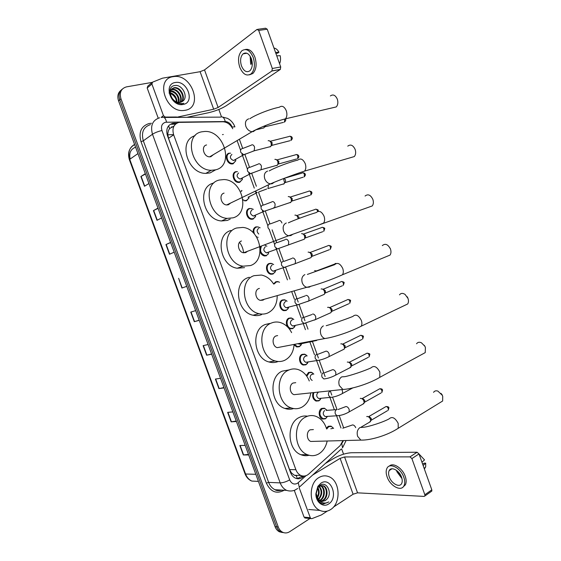 <?xml version="1.0" encoding="UTF-8"?>
<svg xmlns="http://www.w3.org/2000/svg" width="561" height="561" viewBox="0 0 561 561"><rect width="100%" height="100%" fill="white"/><g stroke="black" fill="none" stroke-linecap="round" stroke-linejoin="round"><path stroke-width="0.84" d="M235.823 160.663L233.067 163.833L231.974 163.959C226.602 164.114 224.042 154.142 229.197 153.146L229.828 153.23M242.457 179.239L239.757 182.304L238.495 182.437C233.215 182.451 230.866 172.697 235.893 171.638L236.679 171.701M249.063 197.788L246.433 200.733L245.01 200.88M255.655 216.308L253.088 219.12L251.51 219.281C246.433 219.035 244.47 209.681 249.245 208.503L250.318 208.538M253.284 232.822C252.794 229.849 253.67 227.864 255.9 226.875L257.099 226.896M275.29 271.657L272.983 274.056L270.97 274.231C266.216 273.67 264.729 264.848 269.161 263.502L271.082 263.326L272.73 263.958M273.579 283.922L275.774 281.755L277.821 281.573L279.483 282.253M288.27 308.382L286.173 310.478L283.908 310.668C279.357 309.924 278.144 301.418 282.372 299.974L284.546 299.777L286.208 300.514M294.728 326.691L292.751 328.627L290.36 328.83C285.921 328.003 284.827 319.644 288.95 318.15L291.25 317.947L292.905 318.732M301.159 344.966L299.308 346.74L296.811 346.95L294.069 344.889M307.575 363.198L305.857 364.818L303.249 365.029C299.013 364.061 298.129 355.976 302.077 354.384L304.595 354.166L306.236 355.043M306.271 375.533L308.613 372.441L311.236 372.216L312.863 373.135M320.352 399.551L318.9 400.849L316.109 401.08C313.01 399.411 312.007 396.634 313.108 392.756M325.408 418.808L322.526 419.046C318.585 417.91 317.954 410.168 321.649 408.436L324.454 408.198L321.691 408.415M326.404 428.239L328.15 426.381L331.032 426.129L328.374 426.262M222.486 134.612L223.299 134.507M173.917 126.176L169.604 128.518L168.384 130.692L167.704 134.282L167.066 134.43M232.738 128.75C230.368 124.332 227.1 122.01 222.92 121.772L178.889 122.375C173.644 124.177 171.897 128.329 173.651 134.808L295.892 469.704C296.965 472.495 298.641 474.424 300.927 475.483C303.711 476.598 306.306 476.121 308.711 474.059L340.113 445.644L343.03 440.588M294.181 475.111L291.404 472.839L294.181 475.111L296.418 475.826L297.316 478.701M167.704 134.282L168.384 130.692M167.767 134.465L168.517 138.329L289.553 469.571L291.404 472.839M340.983 428.022L336.558 415.778M334.391 409.789L329.931 397.44M321.137 373.121L316.649 360.702M314.49 354.72L309.988 342.273M305.443 329.693L303.312 323.802M301.145 317.792L296.622 305.289M294.448 299.265L291.839 292.05M287.442 279.89L283.2 268.144M281.012 262.092L276.026 248.299M274.694 244.624L269.238 229.526M267.906 225.838L262.436 210.705M261.103 207.009L255.62 191.848M254.287 188.138L248.789 172.942M247.45 169.233L241.945 153.995M240.599 150.278L237.275 141.084M266.37 255.781L264.497 255.956C262.422 255.514 260.956 254.112 260.094 251.756M260.129 247.703L260.43 247.05M176.897 123.111L172.711 123.315C167.466 125.117 165.712 129.24 167.459 135.678L290.521 472.467C291.58 475.23 293.235 477.138 295.5 478.189C298.291 479.304 300.892 478.835 303.305 476.773L304.083 476.072M309.96 518.511L289.637 531.723C287.302 533.174 284.946 533.329 282.569 532.2C280.619 531.162 279.182 529.437 278.256 527.01L120.952 98.799C119.241 92.446 121.078 88.47 126.477 86.871L152.199 82.383M218.832 109.479L221.483 116.807M341.663 448.94L343.556 454.179M282.386 532.536L279.343 531.786C277.4 530.755 275.963 529.037 275.044 526.625L118.56 100.847L119.752 99.823C118.287 95.202 119.128 91.639 122.263 89.15C119.128 91.639 118.287 95.202 119.752 99.823L276.643 526.814L119.752 99.823L120.952 98.799M284.006 532.74L280.949 531.989C278.999 530.958 277.569 529.233 276.643 526.814C277.569 529.233 278.999 530.958 280.949 531.989L284.006 532.74M302.456 475.959L297.239 478.708M171.35 124.283L175.544 124.072M248.502 454.389L243.327 454.971L248.705 454.943M245.192 445.399L239.849 445.518L243.327 454.971M236.244 421.045L231.139 421.851L236.405 421.493M232.885 411.907L227.654 412.363L231.139 421.851M223.937 387.567L218.909 388.598L224.063 387.903M220.529 378.282L215.403 379.068L218.909 388.598M211.588 353.956L206.63 355.211L211.672 354.187M208.117 344.524L203.11 345.646L206.63 355.211M145.453 174.022L140.888 176.512L144.479 186.266L148.946 183.524M145.327 173.672L140.888 176.512M158.076 208.362L153.434 210.606L157.01 220.326L161.596 217.934M157.985 208.117L153.434 210.606M170.642 242.555L165.93 244.568L169.485 254.252L174.191 252.205M170.593 242.429L165.93 244.568M182.178 287.947L186.736 286.334L182.178 287.947L178.629 278.298L181.918 288.038M199.183 320.205L194.295 321.691L199.225 320.331M195.663 310.633L190.768 312.091L194.295 321.691M130.18 159.008C128.883 153.055 130.685 149.114 135.594 147.185M118.56 100.847C117.102 96.24 117.936 92.684 121.064 90.195M185.347 110.258L183.699 110.482C165.516 112.747 154.892 78.821 173.132 76.675L173.686 76.591C191.883 73.512 203.559 107.34 185.347 110.258M181.294 102.032C185.614 97.39 179.948 87.257 174.036 88.049L171.799 88.806M181.589 101.899C186.308 97.404 180.628 86.836 174.562 87.642L174.191 87.684C169.794 89.262 169.106 92.768 172.115 98.196C174.219 101.099 176.75 102.502 179.716 102.404L180.326 102.312C183.496 97.369 177.928 88.54 172.472 89.276L171.133 89.571M179.976 102.375C182.767 97.362 177.255 88.968 171.954 89.683L170.951 89.865M178.426 102.375C178.671 96.169 175.993 92.467 170.383 91.282M178.84 102.411C180.509 97.348 175.32 90.349 170.495 90.889M170.109 90.931L169.731 90.994M176.519 101.878C176.007 97.586 173.903 94.697 170.207 93.203M177.045 102.067C176.694 97.249 174.415 94.115 170.2 92.656M170.817 89.704L169.836 90.335M180.326 102.312L182.22 101.541C189.218 97.768 182.381 84.115 174.976 85.503C167.185 85.987 168.524 99.465 176.813 102.965L181.476 103.876L183.819 103.287L182.073 103.589C177.949 103.659 174.632 101.857 172.115 98.196M175.256 82.53C187.178 79.886 195.396 102.53 183.223 104.423C171.273 107.424 162.788 84.157 175.256 82.53M169.043 93.042C171.954 93.876 174.226 95.805 175.866 98.834M161.168 117.375L163.454 115.671L151.912 84.059L147.178 87.986L147.802 86.114L151.996 82.621M158.223 118.182L147.178 87.986M186.855 117.326L208.552 112.726C215.417 111.085 221.279 108.778 226.132 105.812L280.283 69.459L271.889 71.009L218.117 107.488L213.685 109.227L176.105 117.389M257.787 29.312L265.542 28.218L267.232 29.207L258.691 30.42L257.008 29.424L204.527 69.915L200.095 71.696L162.508 78.175L152.536 82.172L151.912 84.059M271.889 71.009L272.316 68.491L280.724 66.962L267.232 29.207M280.724 66.962L280.283 69.459M272.316 68.491L258.691 30.42M163.454 115.671L165.285 117.081L176.652 116.997M251.391 58.765C249.049 53.484 246.265 51.85 243.032 53.863C240.445 56.703 239.933 60.728 241.489 65.946C243.832 71.254 246.637 72.86 249.911 70.777C252.436 67.958 252.927 63.954 251.391 58.765M250.143 56.184L250.669 64.354M275.886 53.435L277.695 53.134L278.957 52.25L275.521 52.411M251.062 57.937L251.651 63.652L252.254 65.034M249.519 74.823L252.899 73.463C256.321 69.634 256.987 64.199 254.904 57.159C252.422 51.149 249.196 48.604 245.234 49.508M239.75 67.215C242.934 74.431 246.756 76.619 251.216 73.772C254.631 69.936 255.297 64.494 253.207 57.439C250.031 50.273 246.244 48.043 241.854 50.763C238.327 54.627 237.626 60.111 239.75 67.215M279.588 63.779C280.598 61.408 280.802 58.702 280.177 55.672L276.748 55.848M278.957 52.25C277.597 49.733 275.928 48.323 273.957 48.036M332.764 107.747L336.263 106.927C337.932 104.956 338.283 102.375 337.329 99.178C335.422 95.111 333.101 94.031 330.373 95.931M206.581 144.955C200.775 146.014 203.629 157.024 209.667 156.842L210.852 156.708L213.51 154.563M215.62 169.829L211.301 170.285C191.778 170.53 183.019 134.885 201.806 131.807L204.758 131.456C224.351 130.257 234.414 165.783 215.62 169.829M215.676 169.808L210.095 172.921L205.81 173.384C187.255 173.707 177.781 140.418 195.081 135.699M350.8 157.599L354.321 156.568C355.772 154.71 356.046 152.333 355.148 149.436C353.065 145.124 350.597 144.03 347.757 146.148M224.077 193.11C218.65 194.337 220.901 204.737 226.644 204.954L228.327 204.793L230.627 203.04M233.06 217.836L227.163 218.376C208.601 217.345 201.792 183.678 219.323 180.032L223.895 179.555C242.555 179.695 250.627 213.243 233.06 217.836M230.178 219.141L227.366 220.41L221.504 220.957C203.054 219.975 196.336 186.673 213.769 183.012M368.794 207.17L372.245 205.95C373.493 204.211 373.703 202.023 372.869 199.393C370.597 194.849 368.002 193.734 365.071 196.041M241.475 240.992C236.398 242.38 238.137 252.226 243.565 252.787L245.697 252.611L247.569 251.272M250.409 265.577L243.074 266.173C225.536 264.056 220.347 232.17 236.749 227.983L242.808 227.422C260.458 228.706 266.854 260.479 250.409 265.577M244.547 267.632L237.254 268.228C219.821 266.166 214.709 234.624 231.02 230.445M239.526 242.366C241.868 245.466 243.229 248.944 243.607 252.794M386.725 256.454L390.035 255.087C391.108 253.467 391.255 251.454 390.484 249.056C388.03 244.294 385.302 243.144 382.307 245.606M259.399 288.41L258.768 288.599C254.007 290.142 255.332 299.504 260.444 300.345L262.969 300.156L264.343 299.251M277.204 296.159C277.064 304.357 273.88 309.988 267.653 313.052C264.932 314.174 262.064 314.384 259.056 313.683C242.555 310.682 238.684 280.346 254.07 275.668L261.454 275.044C266.454 276.117 270.528 279.126 273.67 284.076M261.622 314.588C258.916 315.71 256.061 315.92 253.074 315.226C236.672 312.281 232.864 282.267 248.172 277.611L249.28 277.246M390.197 248.341L390.407 248.825M404.593 305.457L407.693 303.971C408.611 302.47 408.717 300.626 407.994 298.431L405.084 294.427C402.77 292.933 400.898 293.073 399.474 294.848M277.646 335.583L275.97 335.941C271.489 337.624 272.478 346.572 277.274 347.638L280.963 346.936M294.076 344.777C293.424 352.147 290.332 357.301 284.806 360.253C281.727 361.684 278.494 361.908 275.114 360.926C259.631 357.217 256.819 328.227 271.3 323.08C274.041 321.923 276.889 321.698 279.841 322.407C284.897 323.809 288.824 327.217 291.615 332.624M278.151 361.494C275.206 362.729 272.148 362.89 268.971 361.964C253.572 358.304 250.823 329.63 265.234 324.51L269.701 323.459M407.391 297.057L407.805 297.877M422.377 354.173L425.231 352.617L425.406 347.525L424.817 346.207L421.472 342.806C419.34 341.838 417.7 342.154 416.564 343.767M295.731 382.679L293.073 383.016C288.845 384.832 289.56 393.422 294.062 394.671L342.904 389.474C352.904 388.962 369.797 383.359 379.776 377.357L377.118 378.878M310.731 393.009C309.721 399.628 306.762 404.355 301.86 407.195C298.466 408.948 294.932 409.193 291.243 407.931C276.72 403.647 274.757 375.821 288.424 370.232C291.51 368.773 294.686 368.528 297.954 369.496C303.087 371.235 306.867 375.057 309.286 380.968M293.613 408.548C290.766 409.509 287.877 409.481 284.939 408.464C270.5 404.236 268.593 376.697 282.197 371.158L289.125 369.909M424.228 345.267L425.105 346.656M440.055 402.602L442.643 401.017L442.713 396.325L442.243 395.232L437.91 391.108C435.96 390.47 434.516 390.884 433.576 392.356M313.396 429.579L310.079 429.831C306.075 431.774 306.579 440.055 310.801 441.451L313.88 441.367M327.175 441.009C325.913 446.886 323.129 451.177 318.816 453.877C315.156 455.96 311.362 456.233 307.435 454.698C293.803 449.971 292.519 423.12 305.465 417.118C308.831 415.343 312.288 415.077 315.822 416.297C320.997 418.359 324.602 422.58 326.635 428.969M309.118 455.259C306.39 455.995 303.676 455.812 300.969 454.726C287.414 450.055 286.18 423.492 299.069 417.545C301.776 416.108 304.588 415.666 307.498 416.213M441.009 393.38L442.299 395.147M264.617 125.881L263.901 127.908L262.527 128.238M264.925 126.905L264.483 127.031M265.641 125.468L265.129 126.744L283.41 122.403M234.968 159.962L233.481 160.523C229.989 158.819 229.463 156.785 231.903 154.422M268.151 140.755L268.516 140.615C270.654 141.049 271.531 142.76 271.152 145.755L270.332 146.821L269.301 146.912M235.627 159.59L235.767 160.867L233.32 163.293L232.296 163.405C227.254 163.553 224.849 154.198 229.687 153.265L230.62 153.153M271.629 145.565L271.244 145.678M269.771 140.944L272.155 142.655L271.882 145.376L290.009 140.706M241.518 178.622L240.101 179.071C236.7 177.346 236.209 175.312 238.621 172.977M274.862 159.415L275.163 159.303C277.309 159.682 278.228 161.365 277.898 164.359L277.036 165.467L276.054 165.551M242.254 178.244L242.359 179.534L240.01 181.778L238.832 181.904C233.881 181.918 231.679 172.767 236.391 171.771L237.478 171.645M276.44 159.612L278.866 161.323L278.614 163.966L296.594 158.973M248.053 197.234L257.24 192.549L255.5 191.736M283.522 178.58L284.623 182.928L283.726 184.071L282.8 184.141M248.867 196.841L248.923 198.159L246.693 200.221L244.435 200.796M284.125 178.349L285.556 179.948L285.332 182.521L303.164 177.206M254.554 215.789L253.306 216.041C250.094 214.288 249.666 212.261 252.008 209.961M288.235 196.609L288.403 196.546C290.584 196.82 291.559 198.461 291.334 201.462L290.402 202.64L289.532 202.703M255.451 215.396L255.458 216.749L253.355 218.622L251.882 218.769C247.12 218.545 245.269 209.765 249.75 208.664L251.139 208.517L253.341 209.365M289.735 196.813L292.239 198.538L292.036 201.034L309.728 195.396M258.768 234.042C256.643 231.819 256.615 229.933 258.684 228.397M254.519 234.161C253.186 230.767 253.817 228.39 256.405 227.044L257.941 226.896L260.122 227.801M296.355 215.354L298.901 217.079L299.104 218.432M294.904 215.151L295.002 215.115C296.685 215.045 297.73 216.273 298.157 218.79M267.499 252.759L266.461 252.857C263.432 251.069 263.06 249.049 265.339 246.791M301.552 233.642L301.587 233.635C303.789 233.811 304.833 235.403 304.707 238.418L304.321 239.203L302.968 239.694M268.565 252.366L268.474 253.789L266.643 255.311L264.89 255.472C260.865 253.768 259.68 250.851 261.328 246.714M302.961 233.846L305.556 235.585L305.394 237.941L322.813 231.658M265.08 245.297L266.896 246.209M274.14 271.096L273.018 271.194C270.086 269.406 269.743 267.387 271.987 265.143L272.113 265.101M308.115 252.134L308.192 252.099C310.394 252.275 311.453 253.853 311.376 256.84L310.997 257.625L309.665 258.13M275.654 270.605L274.946 272.246L273.263 273.593L271.377 273.768C266.917 273.235 265.521 264.96 269.68 263.698L271.475 263.53L273.656 264.575M310.023 252.359L312.189 254.049L312.049 256.335L329.335 249.729M314.616 270.598L316.593 271.054M274.287 283.887L276.293 281.966L278.221 281.79L279.546 282.288M316.635 270.746L317.358 270.788M287.379 307.659L286.11 307.765C283.347 305.955 283.053 303.943 285.233 301.727L285.752 301.587M321.116 289.027L321.425 288.894C323.599 289.139 324.679 290.696 324.651 293.571L324.314 294.336L323.024 294.89M288.719 307.316L287.835 309.013L286.461 310.044L284.336 310.226C280.072 309.525 278.929 301.552 282.891 300.191L284.939 300.009L287.12 301.222M323.227 289.09L325.422 290.857L325.31 293.017L342.35 285.766M293.971 325.878L292.639 325.99C289.953 324.181 289.686 322.168 291.832 319.966L292.554 319.798M327.596 307.421L328.017 307.232C330.184 307.512 331.263 309.062 331.271 311.881L330.948 312.638L329.679 313.206M295.226 325.597L294.252 327.322L293.038 328.213L290.808 328.402C286.636 327.624 285.612 319.784 289.483 318.382L291.636 318.192L293.831 319.497M329.812 307.4L332.014 309.202L331.923 311.299L348.837 303.725M300.556 344.061L298.55 343.921M301.72 343.837L299.602 346.34L297.267 346.53L294.721 344.65M307.379 362.055L305.668 362.322C303.136 360.506 302.912 358.5 304.988 356.312L306.096 356.13M340.815 343.9L341.158 343.788C343.304 344.131 344.398 345.674 344.454 348.395L344.166 349.131L342.96 349.727M308.199 362.034L306.152 364.426L303.718 364.629C299.742 363.717 298.908 356.13 302.61 354.636L304.974 354.433L307.19 355.947M342.932 343.893L345.155 345.772L345.099 347.743L361.775 339.531M312.168 380.435C309.707 378.612 309.504 376.606 311.551 374.432L312.835 374.257M347.308 362.133L347.715 362.006C349.847 362.385 350.948 363.921 351.025 366.599L349.58 367.925M306.811 376.284L309.153 372.707L311.614 372.497L313.837 374.117M349.468 362.076L351.705 363.998L351.663 365.912L368.219 357.371M320.261 398.345L318.655 398.499C316.264 396.683 316.081 394.685 318.094 392.504M321.109 398.289L319.216 400.484L316.593 400.701C313.599 399.046 312.694 396.368 313.88 392.672M326.677 416.43L325.128 416.535C322.806 414.712 322.638 412.714 324.623 410.547M360.26 398.478L360.772 398.324C362.883 398.773 364.005 400.295 364.124 402.896L362.778 404.208M327.533 416.374L325.724 418.457L323.024 418.681C319.16 415.645 318.886 412.328 322.196 408.731L324.826 408.506L327.063 410.343M362.504 398.338L364.762 400.33L364.741 402.139L381.073 392.952M330.808 428.779L332.778 428.401M366.712 416.592L367.28 416.423C369.39 416.907 370.512 418.429 370.653 420.981L369.355 422.293M326.811 428.962L328.697 426.683L331.404 426.444L333.62 428.366M368.998 416.409L371.27 418.436L371.263 420.196L387.483 410.687M305.535 518.062L304.062 517.123L310.296 517.733L299.118 487.586M304.062 517.123L294.315 490.447M325.359 463.477L333.844 458.358C339.931 454.978 345.807 453.106 351.488 452.734L417.082 452.236L418.99 453.926L411.9 458.582L409.993 456.871L344.566 456.949L340.12 458.365L312.631 475.055M333.493 507.046L353.1 494.22L357.553 492.839L424.144 496.408L424.88 496.001L424.852 494.774L431.816 489.837L418.99 453.926M431.816 489.837L431.844 491.05L431.269 491.457M424.852 494.774L411.9 458.582M310.296 517.733L311.039 518.616L311.909 518.644L321.418 514.914L327.358 511.057M401.564 477.236C399.327 470.42 391.192 466.149 389.18 470.595C388.359 472.243 388.387 474.347 389.264 476.892C391.452 483.624 399.614 488.042 401.676 483.47C402.461 481.836 402.426 479.76 401.564 477.236M396.536 470.391L396.95 471.808L401.964 478.575M398.156 471.808L401.283 476.52M403.1 486.983L405.386 484.802C406.459 482.579 406.409 479.767 405.238 476.352C402.482 468.049 392.959 462.068 389.299 466.135M387.097 476.836C390.063 485.966 401.171 492.011 403.983 485.763C405.049 483.54 404.993 480.721 403.822 477.299C400.764 468.014 389.713 462.236 386.985 468.253C385.863 470.497 385.898 473.358 387.097 476.836M424.375 469.01L425.687 466.808L425.694 463.155L424.144 463.148L422.643 464.157M423.134 465.525L425.694 463.155M419.018 454.003L424.53 459.894L421.963 462.243M330.618 509.563C327.168 511.737 323.62 512.025 319.98 510.44C308.802 506.008 308.199 483.294 318.971 477.537C322.21 475.623 325.513 475.335 328.865 476.668C340.127 480.637 341.425 503.196 330.618 509.563M320.794 501.134L322.47 500.454C327.701 497.705 327.498 487.523 322.799 485.756L319.623 485.623M321.109 501.246L323.143 500.503C328.374 497.747 328.171 487.551 323.466 485.784L319.244 486.191M319.539 500.419L319.805 500.272C324.973 497.558 324.847 487.53 320.226 485.679M319.847 500.636L320.471 500.321C325.689 497.579 325.492 487.425 320.801 485.665L320.562 485.56M318.325 499.22C321.818 494.774 322 490.517 318.879 486.457M318.62 499.578C322.568 494.893 322.764 490.433 319.216 486.212M317.554 488.112C318.732 490.651 318.795 493.294 317.743 496.05L317.154 497.376M317.414 497.88C319.546 494.381 319.7 490.938 317.884 487.565L316.187 493.708C316.495 499.129 318.711 502.53 322.827 503.925L327.287 502.67C323.627 503.75 320.576 502.509 318.129 498.953L320.59 501.043L325.296 500.65L326.888 499.185C332.841 493.07 326.586 480.91 320.394 485.097L317.87 487.579L317.863 486.352L320.997 483.119C331.095 476.282 338.935 497.895 328.599 503.995C323.108 507.901 315.696 502.046 315.871 493.806L317.863 486.352M317.021 498.294L319.461 500.685M322.077 501.45L325.163 500.643L326.888 499.185M316.187 493.554L318.129 498.953M323.402 504.009L328.83 501.934M169.604 128.518L168.545 125.867M291.468 473.014L290.879 473.351M168.517 138.329L173.651 134.808M289.553 469.571L295.892 469.704M222.57 117.053L227.493 118.371L229.435 119.542C231.966 121.471 233.79 123.911 234.905 126.856L232.1 127.003C230.648 123.602 228.376 121.786 225.277 121.548L165.495 122.249C161.961 123.448 160.776 126.204 161.947 130.51L289.679 479.879C291.489 483.736 294.062 484.893 297.386 483.365L306.047 475.679M297.695 488.47L294.791 490.188C292.12 491.205 289.399 491.268 286.629 490.37C283.705 488.961 281.559 486.464 280.184 482.888L152.487 134.233C150.173 125.622 152.55 120.138 159.633 117.782M284.196 490.237C276.594 494.325 270.64 491.948 266.349 483.119L141.014 141.716L143.321 140.811L152.487 134.233C154.864 132.712 158.02 131.47 161.947 130.51M341.081 449.172L299.272 487.207L298.263 482.712M141.014 141.716C138.469 132.235 141.134 126.169 149.009 123.532L151.421 123.266M150.418 124.626C143.42 126.982 141.056 132.375 143.321 140.811L268.663 482.383C270.002 485.889 272.127 488.336 275.016 489.725L281.825 490.104M278.256 527.01L275.044 526.625M289.679 479.879C286.194 481.801 283.032 482.804 280.184 482.888L268.663 482.383L266.349 483.119M342.077 443.071L343.493 440.574M346.109 440.504L342.533 447.853L341.789 443.59M225.277 121.548C224.246 117.733 222.633 116.253 220.431 117.123L164.057 117.459M166.589 122.13C165.544 118.112 163.994 116.555 161.926 117.473L161.701 117.501M173.601 126.849L171.568 126.877M255.283 227.675L255.129 227.24M248.614 209.267L248.467 208.853M241.938 190.824L241.791 190.424M238.902 182.437L238.698 181.897M235.241 172.339L235.101 171.961M232.205 163.952L232.002 163.391M228.53 153.812L228.397 153.455M172.963 124.1L174.324 123.139M301.615 476.717L303.305 476.773M256.728 237.247L256.405 236.356M254 229.715L253.684 228.839M250.073 218.874L249.736 217.934M247.324 211.28L247.008 210.417M243.397 200.438L243.046 199.471M236.7 181.96L236.342 180.972M233.923 174.289L233.621 173.468M229.989 163.44L229.624 162.431M227.198 155.734L226.903 154.927M134.584 144.443C129.318 147.48 127.698 152.438 129.731 159.324L129.409 159.759L245.01 473.75L245.578 474.01C246.889 477.404 248.979 479.76 251.84 481.079L258.425 481.394M137.943 153.595L129.731 159.324L245.578 474.01L255.823 474.311M167.781 134.759L173.587 134.64M194.562 321.614L191.028 312.007M169.745 254.14L166.182 244.456M157.255 220.2L153.686 210.48M144.724 186.119L141.134 176.364M206.897 355.148L203.384 345.583M219.183 388.549L215.683 379.026M231.42 421.816L227.934 412.335M243.607 454.95L240.136 445.511M218.117 107.488L204.527 69.915M213.685 109.227L200.095 71.696M175.881 117.389L176.392 117.025M165.285 117.081L164.78 117.452M248.754 118.827C245.753 119.921 244.792 122.452 245.872 126.414C247.212 129.584 249.287 131.344 252.106 131.695L253.348 131.583L255.83 129.794M249.855 118.722C255.669 114.71 270.739 108.848 279.357 107.221C281.987 105.272 284.301 106.443 286.292 110.734C287.323 114.093 287.05 116.793 285.458 118.834L282.267 119.717M267.576 171.07C264.638 172.318 263.712 174.92 264.792 178.875C265.977 181.757 267.842 183.433 270.388 183.889L272.141 183.749L274.252 182.283M269.189 170.937C274.813 167.627 289.778 161.989 297.856 160.074C300.598 157.914 303.052 159.107 305.233 163.651C306.194 166.701 305.983 169.184 304.602 171.098L301.397 172.171M286.278 222.99C283.41 224.393 282.513 227.065 283.593 231.013C284.644 233.635 286.313 235.22 288.606 235.753L290.815 235.592L292.505 234.477M288.368 222.836C293.838 220.171 308.683 214.758 316.271 212.563C319.097 210.221 321.691 211.448 324.055 216.237C324.945 219.007 324.798 221.286 323.606 223.075L320.457 224.309M304.875 274.602C302.063 276.152 301.201 278.894 302.274 282.828C303.221 285.219 304.714 286.713 306.762 287.302L309.384 287.12L310.591 286.362M307.372 274.42L334.594 264.694C337.484 262.197 340.204 263.467 342.757 268.502C343.584 271.026 343.486 273.116 342.469 274.778L339.433 276.145M323.353 325.892C320.612 327.589 319.777 330.401 320.85 334.328C321.698 336.516 323.031 337.918 324.861 338.542L328.529 337.925M326.214 325.696C331.516 324.188 346.06 319.223 352.827 316.46C355.772 313.844 358.612 315.177 361.347 320.443C362.111 322.743 362.062 324.665 361.193 326.2L358.325 327.666M425.231 352.617L379.776 377.357L379.825 372.069C376.908 366.571 373.956 365.176 370.975 367.869C364.545 370.926 350.176 375.667 344.889 376.648L341.719 376.873C339.04 378.717 338.234 381.599 339.307 385.519L342.904 389.474M310.801 441.451L360.884 440.112C371.235 440.392 388.387 434.894 398.226 428.246L398.184 423.373C395.091 417.665 392.041 416.178 389.032 418.92C382.89 422.286 368.717 426.802 363.395 427.279L359.973 427.545C357.357 429.537 356.586 432.482 357.652 436.395L360.884 440.112L364.026 440.048M442.643 401.017L395.8 429.789M285.563 119.395L285.36 118.946M284.75 119.43L284.413 122.165C285.689 120.867 286.068 119.928 285.556 119.36M270.816 141.12L288.985 136.526C289.883 135.923 290.661 136.337 291.32 137.768L291.012 140.453C292.246 139.142 292.618 138.223 292.113 137.683L291.32 137.768M292.127 137.711L292.113 137.683C291.993 136.877 291.257 136.4 289.918 136.253M251.637 144.913C252.843 144.486 253.831 145.243 254.596 147.185L254.196 150.811L252.934 151.19M245.473 153.98L243.776 154.766L240.837 152.459C240.199 150.474 240.641 149.17 242.163 148.546M277.478 159.759L295.493 154.836C296.404 154.212 297.197 154.626 297.884 156.091L297.603 158.693C298.803 157.375 299.153 156.463 298.662 155.972L297.884 156.091M298.669 155.993L298.662 155.972C298.522 155.145 297.779 154.668 296.432 154.541M258.474 163.868C259.694 163.482 260.69 164.261 261.454 166.203L261.082 169.717L259.82 170.123M252.24 172.942L250.515 173.679L247.689 171.421C247.05 169.429 247.492 168.118 249 167.466M284.139 178.349L301.993 173.104C302.912 172.458 303.725 172.879 304.434 174.373L304.174 176.904C305.338 175.565 305.682 174.667 305.198 174.219L304.434 174.373M305.205 174.233L305.198 174.219C305.051 173.37 304.293 172.9 302.933 172.795M258.979 191.862L266.685 189.015M268.396 185.544L267.955 188.58L284.182 183.735M290.745 196.904L308.473 191.336C309.413 190.663 310.24 191.091 310.962 192.612L310.731 195.074C311.867 193.72 312.189 192.837 311.72 192.423L310.962 192.612M311.727 192.437L311.72 192.423C312.049 191.974 311.285 191.497 309.42 191.006M272.099 201.658C273.347 201.35 274.357 202.163 275.121 204.099L274.806 207.409L273.544 207.865M265.704 210.74L263.95 211.378L261.349 209.204C260.718 207.226 261.138 205.887 262.625 205.179M297.358 215.417L314.945 209.526C315.892 208.832 316.741 209.267 317.484 210.817L317.652 211.497M315.892 209.183C317.785 209.66 318.564 210.13 318.227 210.592L317.484 210.817M278.894 220.494C280.149 220.221 281.166 221.048 281.931 222.983M269.518 229.73L268.151 228.039C267.52 226.062 267.941 224.709 269.413 223.972M303.95 233.888L321.404 227.675C322.358 226.967 323.22 227.401 323.992 228.979L323.802 231.3L324.721 228.72L323.992 228.979M285.668 239.281C286.944 239.049 287.961 239.898 288.719 241.833L288.466 244.94L287.218 245.438M279.105 248.369L277.337 248.909L274.946 246.826C274.315 244.855 274.729 243.488 276.187 242.731M310.528 252.324L327.848 245.788C328.816 245.059 329.693 245.494 330.485 247.106L330.317 249.357L331.2 246.812L330.485 247.106M292.435 258.032C293.719 257.836 294.742 258.705 295.5 260.634L295.268 263.642L294.034 264.168M285.773 267.12L284.013 267.611L281.72 265.57C281.089 263.6 281.503 262.225 282.947 261.44M317.091 270.718L335.759 263.649M323.634 289.062L340.702 281.888C341.684 281.124 342.589 281.573 343.423 283.235L343.297 285.36L344.117 282.877L343.423 283.235M344.11 282.863L344.117 282.877C344.489 282.358 343.655 281.895 341.614 281.482M305.913 295.402C307.218 295.282 308.255 296.187 309.013 298.115L308.831 300.941L307.631 301.495M304.953 320.759L299.083 304.504L297.33 304.889L295.226 302.947C294.602 300.976 295.002 299.574 296.425 298.733M330.163 307.379L347.105 299.876C348.093 299.097 349.019 299.553 349.875 301.25L349.762 303.312L350.555 300.857L349.875 301.25M350.548 300.836L350.555 300.857C350.913 300.303 350.064 299.833 348.002 299.462M312.631 314.027C313.95 313.95 314.987 314.868 315.745 316.79L315.591 319.532L314.412 320.1M305.689 323.143L303.978 323.466L301.958 321.565C301.334 319.602 301.727 318.192 303.143 317.323M312.295 341.726L309.995 341.74M343.185 343.879L359.882 335.73C360.884 334.931 361.838 335.401 362.736 337.147L362.651 339.096L363.388 336.691L362.736 337.147M363.374 336.663L363.388 336.691C363.766 336.102 362.883 335.639 360.744 335.303M317.968 354.257L326.018 351.151C327.365 351.144 328.416 352.105 329.167 354.019L329.048 356.593L327.926 357.189M318.879 360.274L317.231 360.499L315.38 358.689C314.756 356.733 315.135 355.295 316.53 354.377M349.664 362.069L366.249 353.605C367.259 352.785 368.226 353.269 369.145 355.043L369.075 356.929L369.783 354.552L369.145 355.043M369.769 354.517L369.783 354.552C370.169 353.949 369.271 353.486 367.097 353.164M324.693 372.714L332.687 369.657C334.047 369.685 335.106 370.66 335.857 372.574L335.759 375.071L334.658 375.667M350.751 367.322L335.759 375.071C331.754 377.237 327.778 378.535 323.837 378.956L322.063 377.188C321.439 375.239 321.818 373.787 323.199 372.841M341.859 389.706L342.533 391.087L342.448 393.506L341.376 394.11M332.007 397.244L330.436 397.37L328.739 395.652C328.115 393.703 328.487 392.237 329.854 391.262M362.595 398.331L378.956 389.222C379.972 388.387 380.961 388.885 381.922 390.715L381.88 392.497L382.532 390.161L381.922 390.715M382.518 390.112L382.532 390.161C382.511 389.152 381.585 388.689 379.755 388.773M338.094 409.509L345.99 406.536C347.371 406.641 348.437 407.651 349.194 409.558L349.124 411.9L348.086 412.517M338.549 415.666L337.028 415.75L335.394 414.067C334.777 412.125 335.141 410.645 336.495 409.649M369.04 416.409L385.281 406.977C386.305 406.136 387.307 406.641 388.289 408.499L388.261 410.231L388.892 407.91L388.289 408.499M388.871 407.854L388.892 407.91C389.039 407.055 388.1 406.592 386.059 406.522M342.785 428.225L352.624 424.915C353.879 425.014 354.91 425.918 355.709 427.636M357.553 492.839L344.566 456.949M353.1 494.22L340.12 458.365M409.993 456.871L417.082 452.236M271.082 263.326L270.577 263.495M277.821 281.573L277.281 281.741M284.546 299.777L283.95 299.939M311.236 372.216L308.277 372.63M294.56 475.293L300.927 475.483M282.569 532.2L279.343 531.786M286.629 490.37L275.016 489.725C276.271 490.756 278.579 490.889 281.938 490.111M343.62 427.784L339.209 415.575M336.993 409.453L332.554 397.16M331.81 395.098L330.303 390.933M325.121 376.571L319.209 360.211M318.41 358.009L312.512 341.684M307.989 329.153L305.808 323.115M298.207 302.07L294.329 291.348M289.918 279.14L285.626 267.246M283.48 261.314L278.873 248.558M276.727 242.611L272.106 229.828M269.953 223.874L265.325 211.055M263.165 205.088L258.53 192.248M256.363 186.259L251.714 173.391M249.547 167.395L244.891 154.492M242.717 148.483L239.561 139.738M257.997 237.64L257.772 237.015M254.645 228.376L254.435 227.794M251.342 219.26L251.104 218.615M247.969 209.954L247.766 209.393M244.666 200.838L244.428 200.172M241.279 191.497L241.083 190.957M237.976 182.381L237.731 181.694M234.582 172.998L234.393 172.472M231.279 163.882L231.02 163.174M227.864 154.457L227.682 153.952M173.58 126.891L171.491 126.919M172.69 124.107L174.043 123.147M258.411 481.359L251.84 481.079C248.67 479.788 246.405 477.362 245.038 473.821M134.626 144.57C129.149 147.816 127.403 152.865 129.388 159.703M174.562 87.642L174.036 88.049M172.472 89.276L171.954 89.683M176.477 117.018L175.965 117.389M272.001 70.917L280.395 69.375M246.917 53.232L243.032 53.863M252.899 73.463L251.216 73.772M209.667 156.842L252.106 131.695C259.715 127.438 275.353 121.372 285.458 118.834L336.263 106.927M211.301 170.285L205.81 173.384M226.644 204.954L270.388 183.889C278.572 180.319 294.427 174.352 304.602 171.098L354.321 156.568M227.163 218.376L221.504 220.957M243.565 252.787L288.606 235.753L372.245 205.95M243.074 266.173L237.254 268.228M260.444 300.345L306.762 287.302C315.948 285.226 332.308 279.434 342.469 274.778L390.035 255.087M259.056 313.683L253.074 315.226M277.274 347.638L324.861 338.542C334.475 337.238 351.102 331.544 361.193 326.2L407.693 303.971M275.114 360.926L268.971 361.964M407.475 297.19L407.195 296.755M291.243 407.931L284.939 408.464M307.435 454.698L300.969 454.726M442.103 394.699L442.243 395.232M255.802 129.836L263.901 127.908M265.493 126.162L264.399 127.109M242.738 148.483L251.314 145.166M233.481 160.523L243.776 154.766L254.196 150.811L270.675 146.554M232.296 163.405L231.405 163.903M272.225 144.794L271.152 145.755M249.666 167.395L258.095 164.163M240.101 179.071L250.515 173.679L261.082 169.717L277.436 165.165M238.832 181.904L237.927 182.367M278.95 163.384L277.898 164.359M285.654 181.939L284.623 182.928M263.481 205.095L271.622 202.023M253.306 216.041L263.95 211.378L290.907 202.262M251.882 218.769L250.935 219.183M292.344 200.452L291.334 201.462M270.353 223.888L278.361 220.887M318.339 211.322L318.227 210.592M322.344 227.317C324.272 227.773 325.064 228.243 324.721 228.72M277.211 242.633L285.093 239.708M266.461 252.857L304.321 239.203M264.89 255.472L263.915 255.823M305.675 237.366L304.707 238.418M328.781 245.409C330.752 245.858 331.558 246.321 331.2 246.812M284.048 261.342L291.804 258.488M273.018 271.194L295.268 263.642L310.997 257.625M271.377 273.768L270.388 274.084M275.1 270.781L274.946 272.246M312.316 255.767L311.376 256.84M335.205 263.467L336.137 263.488M297.674 298.627L305.191 295.913M286.11 307.765L297.33 304.889L308.831 300.941L324.314 294.336M284.336 310.226L283.312 310.485M288.123 307.463L287.835 309.013M325.562 292.463L324.651 293.571M304.455 317.21L311.867 314.56M292.639 325.99L303.978 323.466L315.591 319.532L330.948 312.638M290.808 328.402L289.757 328.627M294.616 325.738L294.252 327.322M332.154 310.752L331.271 311.881M299.16 344.181L316.692 340.464M297.267 346.53L296.201 346.733M301.096 343.956L300.654 345.59M305.668 362.322L317.231 360.499C321.109 359.987 325.05 358.682 329.048 356.593L344.166 349.131M303.718 364.629L302.631 364.797M307.568 362.133L307.042 363.808M345.31 347.217L344.454 348.395M351.859 365.393L351.025 366.599M318.655 398.499L330.436 397.37C334.44 397.048 338.444 395.757 342.448 393.506L352.792 387.917M316.593 400.701L315.471 400.806M320.478 398.345L319.784 400.105M325.128 416.535L337.028 415.75C341.088 415.519 345.12 414.242 349.124 411.9L363.879 403.59M323.024 418.681L321.881 418.751M326.214 410.407L336.53 409.628M326.916 416.416L326.137 418.183M364.923 401.634L364.124 402.896M361.221 427.068L370.421 421.669M371.431 419.698L370.653 420.981M424.88 496.001L431.844 491.05M311.039 518.616L304.798 517.992M391.95 468.786L389.18 470.595M405.386 484.802L403.983 485.763M425.687 466.808L424.235 468.61M319.98 510.44L308.655 509.472M323.466 485.784L322.799 485.756M320.801 485.665L320.324 485.644"/></g></svg>
